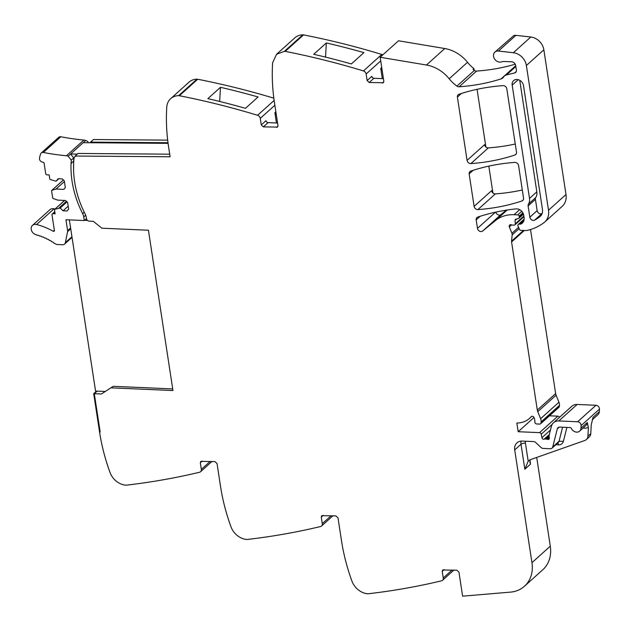 <?xml version="1.0" encoding="UTF-8"?>
<svg xmlns="http://www.w3.org/2000/svg" width="631" height="631" viewBox="0 0 631 631"><rect width="100%" height="100%" fill="white"/><g stroke="black" fill="none" stroke-linecap="round" stroke-linejoin="round"><path stroke-width="0.95" d="M101.417 393.981L113.209 386.314L101.417 393.981L94.303 393.712L100.171 432.069L99.572 432.046L100.171 432.069L94.303 393.712L97.182 391.125M113.209 386.314L172.713 388.925M111.49 387.86L172.965 390.55L148.435 230.236L101.875 228.201L93.372 221.363L89.231 221.158A2.674 2.185 48 0 1 86.479 218.586L86.305 217.482A10.033 8.203 48 0 0 85.224 214.185A98.302 80.358 48 0 1 74.056 158.231A2.713 2.216 48 0 1 74.679 156.985A2.713 2.216 48 0 1 75.199 156.654L75.089 156.038L170.094 156.78L168.635 147.212A200.626 163.989 48 0 1 166.765 107.096A16.721 13.669 48 0 1 170.67 98.665A16.721 13.669 48 0 1 178.605 95.667A4.015 3.281 48 0 1 179.362 95.738A802.49 655.956 48 0 1 257.582 115.292A3.344 2.737 48 0 1 260.264 118.368L274.856 105.251M534.007 417.477L518.177 431.714L539.537 432.645A1.672 1.365 48 0 1 541.248 434.199L541.903 437.701A1.672 1.365 48 0 0 544.143 439.176A3.344 2.737 48 0 1 545.184 439.018L546.43 439.073A3.344 2.737 48 0 1 547.527 439.326A1.672 1.365 48 0 0 549.341 437.977L549.057 436.124A1.672 1.365 48 0 1 549.08 435.54L551.415 426.28A10.033 8.203 48 0 1 553.521 422.723A10.033 8.203 48 0 1 558.814 420.94L577.625 421.76A3.344 2.737 48 0 1 581.112 425.609L580.977 428.197A5.687 4.646 48 0 1 579.652 431.115A5.687 4.646 48 0 1 571.331 428.425A1.341 1.096 48 0 0 570.085 427.558L559.752 427.1A3.344 2.737 48 0 0 557.993 427.7A3.344 2.737 48 0 0 557.291 428.883L552.732 446.953A3.344 2.737 48 0 1 552.03 448.136A3.344 2.737 48 0 1 550.264 448.736L543.181 448.428A3.344 2.737 48 0 1 540.909 447.411L535.798 442.583A3.344 2.737 48 0 0 533.526 441.574L522.247 441.077A10.033 8.203 48 0 0 516.955 442.867A10.033 8.203 48 0 0 514.707 449.935L531.957 562.671A33.435 27.33 48 0 1 524.471 586.231A33.435 27.33 48 0 1 514.431 591.476A33.435 27.33 48 0 1 510.432 592.123L462.618 596.169L458.942 572.128L456.868 570.195L442.678 569.982L442.228 571.394L443.238 577.964A3.344 2.737 48 0 1 442.489 580.323A3.344 2.737 48 0 1 441.471 580.843A802.49 655.956 48 0 1 368.212 593.763A4.015 3.281 48 0 1 367.471 593.763A16.721 13.669 48 0 1 351.948 581.135A200.626 163.989 48 0 1 341.481 540.641L337.987 517.83L335.913 515.898L321.723 515.685L321.274 517.097L322.283 523.667A3.344 2.737 48 0 1 321.534 526.025A3.344 2.737 48 0 1 320.516 526.546A802.49 655.956 48 0 1 247.257 539.466A4.015 3.281 48 0 1 246.516 539.466A16.721 13.669 48 0 1 230.993 526.838A200.626 163.989 48 0 1 220.527 486.343L217.032 463.533L214.966 461.6L200.776 461.387L200.327 462.799L201.328 469.369A3.344 2.737 48 0 1 200.579 471.728A3.344 2.737 48 0 1 199.562 472.248A802.49 655.956 48 0 1 126.31 485.168A4.015 3.281 48 0 1 125.561 485.168A16.721 13.669 48 0 1 110.046 472.54A200.626 163.989 48 0 1 99.572 432.046L93.703 393.689L94.303 393.712M518.177 431.714L516.844 423.046A26.747 21.864 48 0 0 529.677 418.25L531.83 416.318M383.435 78.678L373.923 78.26A2.003 1.641 -132 0 1 371.848 76.335L367.124 80.579L369.198 82.511L383.388 82.724L383.837 81.312L380.154 57.263L426.453 65.017A33.435 27.33 48 0 1 430.397 65.932A33.435 27.33 48 0 1 446.764 76.051A33.435 27.33 48 0 1 449.185 78.78A33.435 27.33 48 0 0 456.915 86.108A3.344 2.737 48 0 0 459.1 86.786A234.062 191.319 48 0 0 501.046 78.922A7.02 5.742 48 0 0 502.82 77.921A7.02 5.742 48 0 0 503.648 76.935A6.689 5.466 48 0 1 504.445 75.996A6.689 5.466 48 0 1 506.456 74.947L514.644 72.959A3.344 2.737 48 0 0 515.653 72.431A3.344 2.737 48 0 0 516.403 70.073L515.724 65.656A4.015 3.281 48 0 0 511.575 61.799L504.429 61.491A10.033 8.203 48 0 0 501.519 61.893A6.018 4.922 48 0 1 494.98 59.535A6.018 4.922 48 0 1 494.893 52.105A6.018 4.922 48 0 1 496.321 51.269A6.018 4.922 48 0 1 498.427 51.056L513.342 52.72A13.377 10.932 48 0 1 526.372 65.514L548.52 210.226A16.721 13.669 48 0 1 544.774 222.002A16.721 13.669 48 0 1 544.056 222.593A63.534 51.931 48 0 1 526.901 230.496A3.344 2.737 48 0 1 526.183 230.56L520.772 230.323A1.341 1.096 48 0 1 519.487 229.392L518.035 226.048A1.672 1.365 48 0 1 519.163 224.131L520.252 224.179A1.672 1.365 48 0 0 520.827 224.076A8.022 6.562 48 0 0 522.279 223.137A8.022 6.562 48 0 0 524.077 217.482L523.738 215.297A6.689 5.466 48 0 0 516.008 208.893A234.062 191.319 48 0 0 477.746 217.08A3.344 2.737 48 0 0 476.933 217.553A3.344 2.737 48 0 0 476.184 219.904L477.486 228.367A3.344 2.737 48 0 0 479.544 231.191A3.344 2.737 48 0 0 482.62 231.056L495.532 220.511A36.779 30.067 48 0 1 514.044 214.721L517.751 214.879A1.341 1.096 48 0 1 519.132 216.165L519.274 217.111A1.672 1.365 48 0 1 518.398 218.555L515.969 219.146A1.672 1.365 48 0 0 515.07 220.448L515.298 223.784A1.672 1.365 48 0 1 514.028 225.133L512.419 225.062A3.344 2.737 48 0 1 511.355 224.817A2.003 1.641 48 0 0 509.335 226.931L511.93 233.296A3.344 2.737 48 0 1 512.175 234.866L511.552 241.184A3.344 2.737 48 0 0 511.575 241.949L537.304 410.079A6.689 5.466 48 0 0 537.754 411.688L540.617 418.708A6.689 5.466 48 0 1 541.106 421.902L540.988 423.007A1.672 1.365 48 0 1 539.718 424.079L536.61 423.945A1.672 1.365 48 0 1 534.867 422.036A10.703 8.747 48 0 0 534.063 417.604A1.838 1.507 48 0 0 531.207 416.705A26.747 21.864 48 0 1 529.677 418.25M367.124 80.579L366.122 74.008L380.714 60.892M284.463 51.316L276.52 54.305L294.858 37.821A16.721 13.669 -132 0 1 302.793 34.831L284.463 51.316A4.015 3.281 48 0 1 285.212 51.379A802.49 655.956 48 0 1 363.44 70.932A3.344 2.737 48 0 1 366.122 74.008M276.52 54.305L272.624 62.745C271.795 75.886 272.411 89.263 274.493 102.861L277.979 125.672L277.53 127.083L263.34 126.87L261.266 124.938L260.264 118.368M474.118 206.384L469.148 173.919A3.344 2.737 48 0 1 469.898 171.569A3.344 2.737 48 0 1 470.71 171.096A234.062 191.319 48 0 1 514.786 162.404A3.344 2.737 48 0 1 518.572 165.614L523.549 198.142A3.344 2.737 48 0 1 522.799 200.492A3.344 2.737 48 0 1 521.987 200.966A234.062 191.319 48 0 1 477.896 209.595A3.344 2.737 48 0 1 474.118 206.384L491.596 190.672A3.344 2.737 48 0 0 495.374 193.883A234.062 191.319 48 0 0 522.302 189.994M467.082 160.384L457.396 97.095A3.344 2.737 48 0 1 458.145 94.737A3.344 2.737 48 0 1 458.958 94.271A234.062 191.319 48 0 1 503.041 85.635A3.344 2.737 48 0 1 506.819 88.845L516.513 152.174A3.344 2.737 48 0 1 515.764 154.524A3.344 2.737 48 0 1 514.951 154.997A234.062 191.319 48 0 1 470.86 163.595A3.344 2.737 48 0 1 467.082 160.384L484.553 144.673A3.344 2.737 48 0 0 488.331 147.883A234.062 191.319 48 0 0 515.267 144.01M528.47 204.05A3.344 2.737 48 0 0 528.115 205.927L529.843 217.206A3.344 2.737 48 0 0 534.631 220.132A56.309 46.024 48 0 0 539.836 216.741A10.033 8.203 48 0 0 540.207 216.425A10.033 8.203 48 0 0 542.455 209.358L523.517 85.595A6.349 5.19 48 0 0 519.494 80.176A6.349 5.19 48 0 0 513.602 80.626A6.349 5.19 48 0 0 512.175 85.098L529.512 198.402A10.033 8.203 48 0 1 528.47 204.05L535.774 197.479A3.344 2.737 48 0 0 535.419 199.357L537.147 210.636A3.344 2.737 48 0 0 541.934 213.562A56.309 46.024 48 0 0 542.147 213.444M75.089 156.038L77.952 153.459L169.7 154.177M170.67 98.665L189 82.18A16.721 13.669 48 0 1 196.935 79.183A4.015 3.281 48 0 1 197.692 79.254A802.49 655.956 48 0 1 273.83 98.176M207.867 98.641L220.471 87.307A802.49 655.956 48 0 1 258.071 96.977L245.467 108.311A802.49 655.956 48 0 0 207.867 98.641M276.449 122.982L274.879 112.704A2.003 1.641 -132 0 0 276.268 114.471M261.266 124.938L265.998 120.687A2.003 1.641 -132 0 0 268.072 122.619L263.34 126.87M277.577 123.037L268.072 122.619M302.793 34.831A4.015 3.281 48 0 1 303.55 34.894A802.49 655.956 48 0 1 305.309 35.241A802.49 655.956 48 0 1 381.779 54.447A3.344 2.737 48 0 1 382.765 54.921M326.33 42.947L313.725 54.282A802.49 655.956 48 0 1 351.325 63.952L363.929 52.618A802.49 655.956 48 0 0 326.33 42.947L325.541 57.105M382.307 78.63L380.73 68.345A2.003 1.641 -132 0 0 382.126 70.112M380.154 57.263L398.492 40.778L444.792 48.532A33.435 27.33 48 0 1 467.524 62.295A33.435 27.33 48 0 0 473.889 68.59L474.141 70.207M515.227 64.22A234.062 191.319 48 0 1 476.579 71.074A3.344 2.737 48 0 1 474.386 70.396A33.435 27.33 48 0 1 473.029 69.363L473.889 68.59M494.893 52.105L513.8 35.557A6.018 4.922 48 0 1 515.906 35.344L530.821 37.008A13.377 10.932 48 0 1 543.851 49.802L565.991 194.514A16.721 13.669 48 0 1 562.253 206.29L544.774 222.002M477.06 89.318L485.886 147.007M488.812 166.127L492.929 193.007M482.62 231.056L500.959 214.572A3.344 2.737 48 0 1 497.985 214.761A3.344 2.737 48 0 1 495.856 212.103M500.959 214.572L506.385 210.139M530.529 229.526L555.635 393.594A6.689 5.466 48 0 0 556.085 395.203L558.948 402.223A6.689 5.466 48 0 1 559.437 405.417L559.318 406.522A1.672 1.365 48 0 1 558.932 407.303L540.601 423.787M539.537 432.645L557.867 416.16L549.483 415.797M557.867 416.16A1.672 1.365 48 0 1 559.484 417.367M553.521 422.723L571.852 406.238A10.033 8.203 48 0 1 577.144 404.455L595.964 405.276A3.344 2.737 48 0 1 599.45 409.125L599.316 411.712A5.687 4.646 48 0 1 597.983 414.63L592.272 419.765M583.123 427.992L585.379 428.268L588.376 427.51L587.28 422.533A5.687 4.646 48 0 1 585.954 425.452L579.652 431.115M588.376 427.51L587.918 436.139A6.689 5.466 48 0 1 586.357 439.578A6.689 5.466 48 0 1 584.811 440.485L530.821 459.518A10.033 8.203 48 0 0 528.51 460.882A10.033 8.203 48 0 0 528.194 461.19L524.834 469.235L521.009 444.263A10.033 8.203 48 0 1 521.072 441.108M599.316 411.712L593.014 417.375L591.247 424.931L590.782 433.568A6.689 5.466 48 0 1 589.22 436.999L586.357 439.578M536.713 457.443L550.295 546.186A33.435 27.33 48 0 1 542.802 569.746L524.471 586.231M529.512 198.402L536.823 191.832L519.755 80.318M536.823 191.832A10.033 8.203 48 0 1 535.774 197.479M167.996 142.732L90.556 142.125L90.675 142.748L83.197 142.685L85.635 140.5A3.344 2.737 48 0 1 88.435 142.724M167.68 140.129L93.42 139.554L90.556 142.125M220.471 87.307L219.683 101.465M530.206 459.77L529.835 462.097L530.561 464.085L529.977 460.291M96.582 391.094L93.703 393.689M86.471 218.578L84.302 220.535L66.089 219.738A1.017 0.828 -132 0 0 66.018 220.243L67.612 230.654A3.187 2.603 -132 0 1 67.588 231.64L65.364 242.659A3.676 3.005 -132 0 1 64.67 243.992A3.676 3.005 -132 0 1 64.559 244.094A3.676 3.005 -132 0 1 62.619 244.749L57.35 244.52A3.683 3.013 48 0 1 56.64 244.41A3.699 3.021 48 0 1 55.323 243.787L54.676 243.337A1.002 0.82 48 0 1 53.469 242.509L52.397 241.815A1.002 0.82 48 0 1 51.695 241.705A1.002 0.82 48 0 1 51.679 241.705A1.002 0.82 48 0 1 51.15 241.058L50.062 240.411A1.002 0.82 48 0 1 48.792 239.709L47.68 239.125A1.002 0.82 48 0 1 46.986 239.086A1.002 0.82 48 0 1 46.97 239.086A1.002 0.82 48 0 1 46.386 238.486L45.258 237.95A1.002 0.82 48 0 1 43.949 237.374L42.805 236.901A1.002 0.82 48 0 1 41.48 236.388L40.321 235.97A1.002 0.82 48 0 1 38.996 235.529L37.828 235.174A1.002 0.82 48 0 1 36.488 234.795L36.022 234.677A5.687 4.646 48 0 1 31.55 230.591A5.687 4.646 48 0 1 32.504 225.37A5.687 4.646 48 0 1 36.574 224.518A64.646 52.838 48 0 1 53.201 231.246L54.353 230.205M58.809 178.747L56.049 181.231L50.267 179.519A0.67 0.544 -132 0 1 49.77 178.912L49.163 174.953L47.073 174.866A1.341 1.096 48 0 1 45.692 173.58L44.004 162.553L42.135 162.041A3.171 2.587 48 0 1 39.508 158.223A26.597 21.738 48 0 1 40.692 153.822A3.171 2.587 48 0 1 41.267 152.994A3.171 2.587 48 0 1 43.358 152.473A254.348 207.907 48 0 0 66.429 155.754A5.711 4.669 48 0 1 68.164 156.212L70.593 154.019L73.709 157.916L73.575 170.354M68.164 156.212L71.271 160.108L71.058 163.516L73.496 161.323M77.274 154.074L70.593 154.019L83.197 142.685M66.429 155.754L83.899 140.043A5.711 4.669 48 0 1 85.635 140.5M83.899 140.043A254.348 207.907 48 0 1 60.828 136.761A3.171 2.587 48 0 0 58.738 137.282L41.267 152.994M63.368 179.961L51.75 190.404A0.67 0.544 -132 0 1 51.923 190.31L56.056 189.04L63.818 189.379L65.324 187.604L64.291 180.821L62.217 178.896L58.186 178.715L56.049 181.231M56.056 189.04L64.401 181.539M51.75 190.404A0.67 0.544 -132 0 0 51.6 190.877L52.673 197.874A0.67 0.544 -132 0 0 53.17 198.481L57.76 200.137L65.521 200.477L67.588 202.401L68.629 209.184L67.123 210.959L63.092 210.786L68.172 206.211M64.583 200.437L54.652 209.366A0.67 0.544 -132 0 1 54.826 209.271L60.158 208.049L67.02 201.873M60.158 208.049L63.092 210.786M58.959 208.001L66.405 201.305M54.652 209.366A0.67 0.544 -132 0 0 54.503 209.839L55.11 213.799L53.02 213.712A1.341 1.096 48 0 0 52.31 213.948L54.787 211.724M53.201 231.246A1.002 0.82 48 0 0 54.4 230.496L52.01 214.887A1.341 1.096 48 0 1 52.31 213.948M32.504 225.37L49.975 209.658A5.687 4.646 48 0 1 54.053 208.806A64.646 52.838 48 0 1 55 209.058M168.083 143.347L90.675 142.748M85.69 215.226L83.749 216.969A10.057 8.219 -132 0 0 82.669 213.664A98.302 80.358 48 0 1 71.058 163.516M83.749 216.969L84.302 220.535M69.363 219.88L95.557 391.054L104.754 391.457M84.554 220.306L87.528 220.44M178.605 95.667L196.935 79.183M179.362 95.738L197.692 79.254M257.582 115.292L274.13 100.416M275.857 111.821L274.879 112.704M278.003 126.074L276.473 127.446M285.212 51.379L303.55 34.894M363.44 70.932L381.779 54.447M381.716 67.462L380.73 68.345M373.923 78.26L369.198 82.511M383.853 81.714L382.331 83.087M426.453 65.017L444.792 48.532M449.185 78.78L467.524 62.295M456.915 86.108L474.386 70.396M459.1 86.786L476.579 71.074M501.046 78.922L515.732 65.719M506.456 74.947L515.85 66.5M514.644 72.959L516.284 71.484M498.427 51.056L515.906 35.344M513.342 52.72L530.821 37.008M526.372 65.514L543.851 49.802M548.52 210.226L565.991 194.514M519.163 224.131L524.085 219.706M520.252 224.179L523.714 221.055M520.827 224.076L523.359 221.796M476.184 219.904L480.23 216.275M457.396 97.095L461.427 93.467M477.486 228.367L495.477 212.19M469.148 173.919L473.195 170.291M495.532 220.511L507.221 210.013M514.044 214.721L519.66 209.673M517.751 214.879L521.75 211.282M519.132 216.165L522.862 212.813M519.274 217.111L523.233 213.554M515.07 220.448L516.734 218.957M515.298 223.784L523.864 216.094M509.335 226.931L511.591 224.904M511.93 233.296L518.587 227.31M512.175 234.866L519.147 228.596M511.552 241.184L523.493 230.441M511.575 241.949L524.329 230.481M555.635 393.594L537.304 410.079M537.754 411.688L556.085 395.203M540.617 418.708L558.948 402.223M541.106 421.902L559.437 405.417M540.988 423.007L559.318 406.522M541.248 434.199L552.188 424.363M541.903 437.701L550.477 429.995M544.143 439.176L549.341 434.507M545.184 439.018L549.088 435.508M546.43 439.073L549.136 436.644M547.527 439.326L549.301 437.733M558.814 420.94L577.144 404.455M577.625 421.76L595.964 405.276M581.112 425.609L599.45 409.125M580.977 428.197L587.28 422.533M590.782 433.568L587.918 436.139M557.291 428.883L559.247 427.124M552.732 446.953L559.034 441.29A3.344 2.737 48 0 1 558.332 442.473L552.03 448.136M562.584 427.226L559.034 441.29L563.404 441.298A6.689 5.466 48 0 1 558.474 444.863A3.344 1.499 92.5 0 0 557.694 443.041M514.707 449.935L521.009 444.263A3.344 1.207 171.3 0 1 525.426 443.112A6.689 5.466 48 0 1 525.426 441.219M531.957 562.671L550.295 546.186M530.561 464.085L524.834 469.235M444.177 569.643L442.228 571.394M443.238 577.964L452.104 569.99M323.222 515.346L321.274 517.097M322.283 523.667L331.157 515.693M202.275 461.048L200.327 462.799M210.202 461.395L201.328 469.369M477.896 209.595L495.374 193.883M521.987 200.966L523.351 199.735M514.951 154.997L516.316 153.767M470.86 163.595L488.331 147.883M528.115 205.927L535.419 199.357M529.843 217.206L537.147 210.636M534.631 220.132L541.934 213.562M539.836 216.741L540.562 216.086M512.175 85.098L518.201 79.687M593.014 417.375A5.687 4.646 48 0 1 592.351 419.505M566.906 427.416L563.404 441.298M555.801 444.745L558.474 444.863M528.194 461.19L525.426 443.112M66.555 219.754L66.018 220.243M71.271 160.108L73.709 157.916M43.358 152.473L60.828 136.761M51.923 190.31L63.4 179.993M54.826 209.271L64.646 200.437M54.842 212.071L53.02 213.712M36.574 224.518L54.053 208.806M71.942 236.743L65.364 242.659M67.588 231.64L70.727 228.824M70.601 227.965L67.612 230.654M84.254 212.245L82.669 213.664M74.679 156.985L75.176 156.535M504.445 75.996L515.748 65.829M518.28 224.431L524.148 219.154M518.903 218.287L523.47 214.177M514.912 224.833L523.959 216.701M442.489 580.323L453.886 570.069M321.534 526.025L332.939 515.772M200.579 471.728L211.984 461.474M72.037 237.374L64.559 244.094"/></g></svg>
